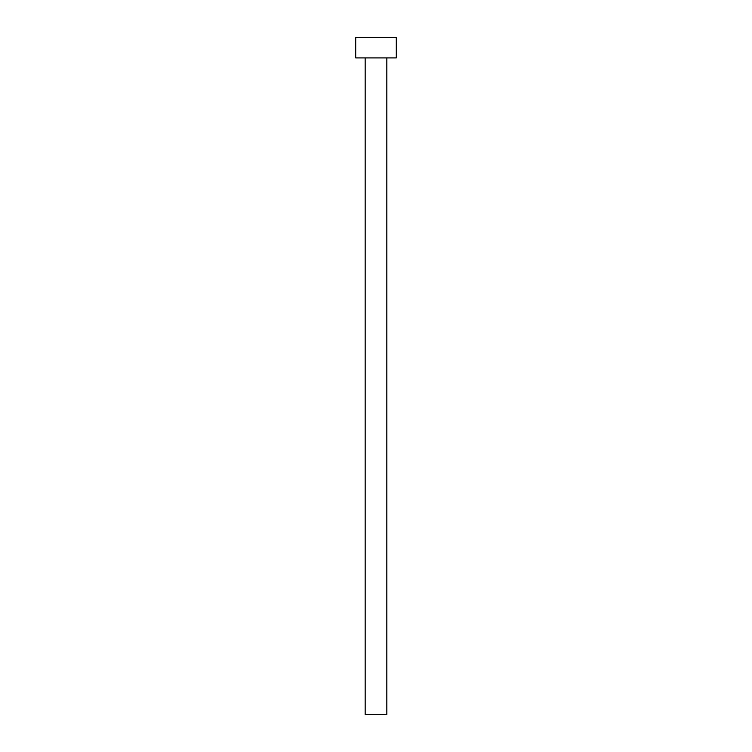 <?xml version="1.0" encoding="UTF-8"?>
<svg xmlns="http://www.w3.org/2000/svg" width="752" height="752" viewBox="0 0 752 752"><rect width="100%" height="100%" fill="white"/><g stroke="black" fill="none" stroke-linecap="round" stroke-linejoin="round"><path stroke-width="1.13" d="M386.829 57.904L386.829 714.4L365.171 714.4L365.171 57.904M396.304 57.904L355.696 57.904L355.696 37.6L396.304 37.6L396.304 57.904"/></g></svg>
